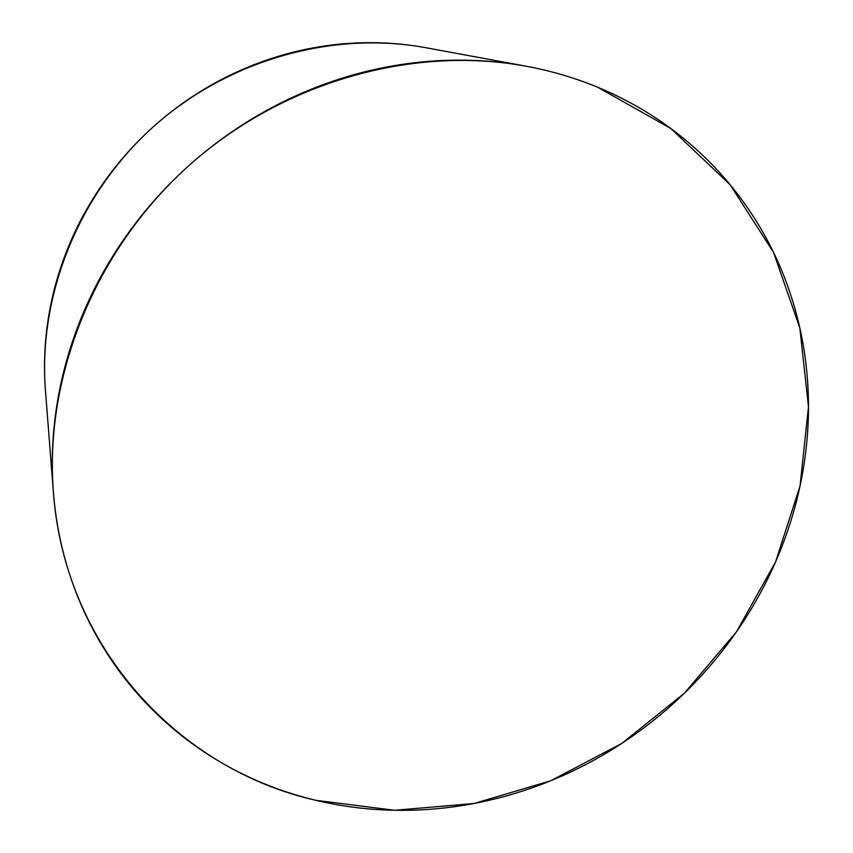 <?xml version="1.0" encoding="UTF-8"?>
<svg xmlns="http://www.w3.org/2000/svg" width="853" height="853" viewBox="0 0 853 853"><rect width="100%" height="100%" fill="white"/><g stroke="black" fill="none" stroke-linecap="round" stroke-linejoin="round"><path stroke-width="1.28" d="M315.759 800.295C179.407 769.566 64.753 648.109 53.387 492.245C44.324 376.706 94.47 250.878 188.15 166.271C282.055 81.941 412.436 45.188 526.386 66.257C551.177 70.874 574.901 77.847 597.569 87.198L670.746 128.451L730.168 184.781L773.596 252.52L799.805 327.797L808.484 406.796L800.061 485.943L775.558 561.956L736.406 631.892L684.437 693.158L621.741 743.443L550.718 780.783L474.023 803.494L394.619 810.286L315.759 800.295C293.101 794.879 271.169 787.276 249.961 777.51C228.753 767.721 208.686 755.833 189.75 741.843C170.824 727.833 153.465 711.882 137.664 694.001C121.862 676.088 108.032 656.501 96.144 635.24C84.276 613.957 74.723 591.364 67.462 567.448C60.222 543.521 55.562 518.741 53.462 493.119C51.393 467.476 52.044 441.534 55.424 415.294C58.836 389.053 64.988 363.111 73.87 337.479C82.784 311.857 94.299 287.152 108.395 263.385C122.533 239.618 138.964 217.387 157.677 196.67C176.422 175.974 197.022 157.315 219.456 140.681C241.911 124.09 265.667 109.92 290.713 98.18C315.759 86.462 341.488 77.431 367.888 71.066C394.278 64.732 420.721 61.149 447.196 60.328C473.66 59.529 499.559 61.416 524.904 65.99C550.217 70.586 574.442 77.655 597.569 87.198C620.675 96.773 642.256 108.502 662.291 122.395C682.304 136.309 700.462 152.005 716.744 169.48C733.015 186.967 747.196 205.818 759.287 226.034C771.357 246.24 781.231 267.384 788.897 289.455C796.531 311.526 801.937 334.109 805.104 357.183C808.249 380.257 809.198 403.426 807.951 426.703C806.682 449.968 803.323 472.957 797.854 495.678C792.373 518.389 784.941 540.482 775.558 561.956C766.154 583.42 754.99 603.967 742.046 623.575C729.091 643.183 714.59 661.587 698.522 678.785C682.453 695.973 665.063 711.711 646.361 726.01C627.659 740.287 607.912 752.9 587.109 763.84C566.317 774.78 544.768 783.864 522.473 791.083C500.167 798.301 477.445 803.515 454.308 806.725C431.16 809.923 407.947 811 384.66 809.966C361.384 808.921 338.417 805.69 315.759 800.295M526.258 66.235L425.956 47.725C332.606 30.537 227.932 59.817 152.911 127.15C78.124 194.74 38.076 295.788 45.444 390.429L53.387 492.245M45.444 390.493C43.812 369.701 44.335 348.76 46.99 327.659C49.709 306.334 54.603 285.318 61.693 264.622C68.805 243.937 77.996 224.04 89.245 204.944C100.526 185.869 113.63 168.03 128.579 151.461C143.539 134.902 160.001 119.985 177.946 106.71C195.913 93.467 214.945 82.165 235.055 72.814C255.164 63.485 275.871 56.287 297.164 51.233C318.468 46.211 339.867 43.386 361.373 42.778C382.869 42.192 403.991 43.77 424.741 47.501"/></g></svg>
